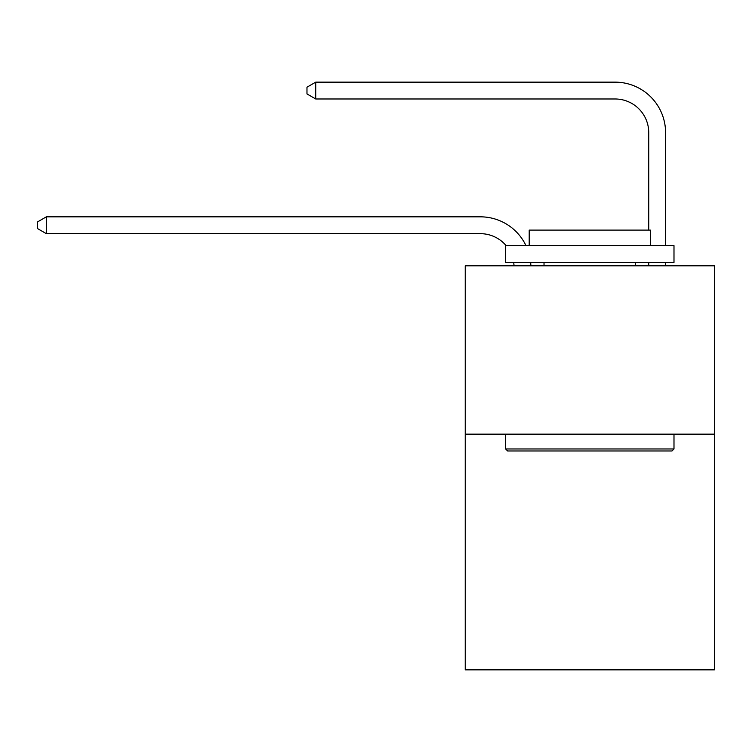 <?xml version="1.0" encoding="UTF-8"?>
<svg xmlns="http://www.w3.org/2000/svg" width="752" height="752" viewBox="0 0 752 752"><rect width="100%" height="100%" fill="white"/><g stroke="black" fill="none" stroke-linecap="round" stroke-linejoin="round"><path stroke-width="1.13" d="M714.4 434.148L714.4 669.853L465.234 669.853L465.234 265.794L714.4 265.794L714.4 434.148L465.234 434.148M514.02 265.794A33.671 33.671 0 0 0 513.691 262.429A33.671 33.671 178.8 0 1 514.02 265.794M480.378 233.675A33.671 33.671 178.8 0 1 506.087 245.594A33.671 33.671 0 0 0 480.378 233.675L46.351 233.675L37.6 228.617L37.6 221.887L46.351 216.83L480.378 216.83A50.506 50.506 -1.2 0 1 525.968 245.594M648.741 230.103L648.741 132.653A33.671 33.671 0 0 0 615.07 98.982L315.727 98.982L306.976 93.934L306.976 87.194L315.727 82.147L615.07 82.147A50.506 50.506 1.2 0 1 665.576 132.653L665.576 245.594M507.656 450.984L505.635 448.963L673.989 448.963L671.978 450.984L507.656 450.984M673.989 245.594L673.989 262.429L505.635 262.429L505.635 245.594L673.989 245.594M529.211 245.594L529.211 230.103L650.424 230.103L650.424 245.594M673.989 434.148L673.989 448.963M505.635 434.148L505.635 448.963M635.609 262.429L635.609 265.794M544.025 262.429L544.025 265.794M648.741 132.653A33.671 33.671 -178.8 0 0 615.07 98.982A33.671 33.671 -178.8 0 1 648.741 132.653A33.671 33.671 -178.8 0 0 615.07 98.982A33.671 33.671 -178.8 0 1 648.741 132.653A33.671 33.671 -178.8 0 0 615.07 98.982A33.671 33.671 -178.8 0 1 648.741 132.653A33.671 33.671 -178.8 0 0 615.07 98.982A33.671 33.671 -178.8 0 1 648.741 132.653A33.671 33.671 -178.8 0 0 615.07 98.982A33.671 33.671 -178.8 0 1 648.741 132.653A33.671 33.671 -178.8 0 0 615.07 98.982A33.671 33.671 -178.8 0 1 648.741 132.653A33.671 33.671 -178.8 0 0 615.07 98.982A33.671 33.671 -178.8 0 1 648.741 132.653A33.671 33.671 -178.8 0 0 615.07 98.982A33.671 33.671 -178.8 0 1 648.741 132.653A33.671 33.671 -178.8 0 0 615.07 98.982A33.671 33.671 -178.8 0 1 648.741 132.653A33.671 33.671 -178.8 0 0 615.07 98.982A33.671 33.671 -178.8 0 1 648.741 132.653A33.671 33.671 -178.8 0 0 615.07 98.982A33.671 33.671 -178.8 0 1 648.741 132.653A33.671 33.671 -178.8 0 0 615.07 98.982A33.671 33.671 -178.8 0 1 648.741 132.653A33.671 33.671 -178.8 0 0 615.07 98.982A33.671 33.671 -178.8 0 1 648.741 132.653A33.671 33.671 -178.8 0 0 615.07 98.982A33.671 33.671 -178.8 0 1 648.741 132.653A33.671 33.671 -178.8 0 0 615.07 98.982A33.671 33.671 -178.8 0 1 648.741 132.653A33.671 33.671 -178.8 0 0 615.07 98.982A33.671 33.671 -178.8 0 1 648.741 132.653A33.671 33.671 -178.8 0 0 615.07 98.982M315.727 98.982L315.727 82.147L615.07 82.147M46.351 233.675L46.351 216.83L480.378 216.83M530.649 262.429A50.506 50.506 -1.2 0 1 530.865 265.794M665.576 262.429L665.576 265.794M648.741 265.794L648.741 262.429"/></g></svg>
